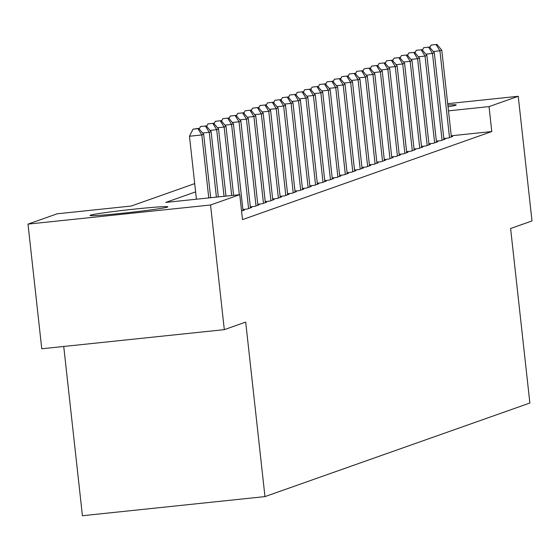 <?xml version="1.0" encoding="UTF-8"?>
<svg xmlns="http://www.w3.org/2000/svg" width="560" height="560" viewBox="0 0 560 560"><rect width="100%" height="100%" fill="white"/><g stroke="black" fill="none" stroke-linecap="round" stroke-linejoin="round"><path stroke-width="0.84" d="M447.839 105.014A39.158 1.421 173.7 0 1 456.211 104.972A39.158 1.421 173.7 0 1 455.77 105.238A39.158 1.421 173.7 0 1 448.035 106.757M167.433 207.102A39.158 1.421 173.7 0 1 126.112 212.87A39.158 1.421 173.7 0 1 90.027 215.432A39.158 1.421 173.7 0 1 90.461 215.166A39.158 1.421 173.7 0 1 131.782 209.398A39.158 1.421 173.7 0 1 167.867 206.836A39.158 1.421 173.7 0 1 167.433 207.102M63.735 346.465L82.425 515.725L264.971 496.608L529.872 403.025L510.608 228.508L532 220.948L518.238 96.292L489.034 106.61L448.483 110.859M264.971 496.608L245.7 322.091L224.308 329.651L41.762 348.768L28 224.112L57.204 213.794L131.215 206.045L194.705 183.61M443.807 138.509L448.203 138.047L452.669 136.472L451.325 136.612M436.366 141.134L440.762 140.679L445.228 139.097L443.884 139.237M428.925 143.766L433.321 143.304L437.787 141.729L436.443 141.869M421.484 146.398L425.88 145.936L430.346 144.361L429.002 144.501M414.043 149.023L418.439 148.561L422.898 146.986L421.561 147.126M406.602 151.655L410.998 151.193L415.457 149.618L414.12 149.758M399.161 154.28L403.557 153.818L408.016 152.243L406.679 152.383M391.72 156.912L396.116 156.45L400.575 154.875L399.238 155.015M384.279 159.537L388.675 159.082L393.134 157.5L391.797 157.64M376.838 162.169L381.234 161.707L385.693 160.132L384.356 160.272M369.397 164.794L373.793 164.339L378.252 162.757L376.915 162.897M361.956 167.426L366.352 166.964L370.811 165.389L369.474 165.529M354.515 170.051L358.911 169.596L363.37 168.014L362.033 168.154M347.074 172.683L351.47 172.221L355.929 170.646L354.592 170.786M339.633 175.315L344.029 174.853L348.488 173.271L347.151 173.411M332.192 177.94L336.588 177.478L341.047 175.903L339.71 176.043M324.751 180.572L329.147 180.11L333.606 178.535L332.269 178.675M317.31 183.197L321.699 182.735L326.165 181.16L324.828 181.3M309.869 185.829L314.258 185.367L318.724 183.792L317.387 183.932M302.428 188.454L306.817 187.992L311.283 186.417L309.946 186.557M294.987 191.086L299.376 190.624L303.842 189.049L302.505 189.189M287.546 193.711L291.935 193.256L296.401 191.674L295.064 191.814M280.105 196.343L284.494 195.881L288.96 194.306L287.623 194.446M272.664 198.968L277.053 198.513L281.519 196.931L280.182 197.071M265.223 201.6L269.612 201.138L274.078 199.563L272.741 199.703M257.782 204.225L262.171 203.77L266.637 202.188L265.3 202.328M250.341 206.857L254.73 206.395L259.196 204.82L257.859 204.96M242.9 209.489L247.289 209.027L251.755 207.445L250.418 207.585M241.563 211.05L244.314 210.077L242.977 210.217M195.615 191.877L165.746 202.426L239.757 194.677L242.508 219.604L491.785 131.544L451.241 135.786M224.308 329.651L210.546 204.995L28 224.112M447.692 103.684L518.238 96.292M491.785 131.544L489.034 106.61M239.757 194.677L210.546 204.995M208.761 197.918L201.81 134.946L203.672 134.295L210.672 197.722M196.427 199.213L189.476 136.241L201.81 134.946L197.953 128.66L198.695 128.394L193.018 129.171L197.953 128.66M193.018 129.171L189.476 136.241M203.672 134.295L198.695 128.394M216.405 197.12L209.251 132.321L211.113 131.663L218.316 196.924M205.394 126.028L200.459 126.546L205.394 126.028L209.251 132.321L202.594 133.014M200.459 126.546L199.22 129.017M211.113 131.663L206.136 125.769M224.049 196.322L216.692 129.689L218.554 129.031L225.96 196.119M212.835 123.403L207.9 123.914L212.835 123.403L216.692 129.689L210.035 130.389M207.9 123.914L206.661 126.385M218.554 129.031L213.577 123.137M231.693 195.517L224.133 127.064L225.995 126.406L233.604 195.321M220.276 120.771L215.341 121.289L220.276 120.771L224.133 127.064L217.476 127.757M215.341 121.289L214.102 123.76M225.995 126.406L221.018 120.505M239.337 194.719L231.574 124.432L233.436 123.774L243.012 210.539M227.717 118.139L222.782 118.657L227.717 118.139L231.574 124.432L224.917 125.132M222.782 118.657L221.543 121.128M233.436 123.774L228.459 117.88M248.591 208.565L239.015 121.807L240.877 121.149L250.453 207.907M235.158 115.514L230.223 116.032L235.158 115.514L239.015 121.807L232.358 122.5M230.223 116.032L228.984 118.503M240.877 121.149L235.9 115.248M256.032 205.94L246.456 119.175L248.318 118.517L257.894 205.282M242.599 112.882L237.664 113.4L242.599 112.882L246.456 119.175L239.799 119.875M237.664 113.4L236.425 115.871M248.318 118.517L243.341 112.623M263.473 203.308L253.897 116.55L255.759 115.892L265.335 202.65M250.04 110.257L245.105 110.775L250.04 110.257L253.897 116.55L247.24 117.243M245.105 110.775L243.866 113.246M255.759 115.892L250.782 109.991M270.914 200.676L261.338 113.918L263.2 113.26L272.776 200.025M257.481 107.625L252.546 108.143L257.481 107.625L261.338 113.918L254.681 114.618M252.546 108.143L251.307 110.614M263.2 113.26L258.223 107.366M278.355 198.051L268.779 111.293L270.641 110.635L280.217 197.393M264.922 105L259.987 105.518L264.922 105L268.779 111.293L262.122 111.986M259.987 105.518L258.748 107.989M270.641 110.635L265.664 104.734M285.796 195.419L276.22 108.661L278.082 108.003L287.658 194.761M272.363 102.368L267.428 102.886L272.363 102.368L276.22 108.661L269.563 109.361M267.428 102.886L266.189 105.357M278.082 108.003L273.105 102.109M293.237 192.794L283.661 106.036L285.523 105.378L295.099 192.136M279.804 99.743L274.869 100.261L279.804 99.743L283.661 106.036L277.004 106.729M274.869 100.261L273.63 102.732M285.523 105.378L280.546 99.477M300.678 190.162L291.102 103.404L292.964 102.746L302.54 189.504M287.245 97.111L282.31 97.629L287.245 97.111L291.102 103.404L284.445 104.104M282.31 97.629L281.071 100.1M292.964 102.746L287.987 96.852M308.119 187.537L298.543 100.772L300.405 100.121L309.981 186.879M294.686 94.486L289.751 94.997L294.686 94.486L298.543 100.772L291.886 101.472M289.751 94.997L288.512 97.468M300.405 100.121L295.428 94.22M315.567 184.905L305.984 98.147L307.846 97.489L317.422 184.247M302.127 91.854L297.192 92.372L302.127 91.854L305.984 98.147L299.327 98.84M297.192 92.372L295.953 94.843M307.846 97.489L302.869 91.595M323.008 182.28L313.425 95.515L315.287 94.857L324.863 181.622M309.568 89.229L304.633 89.74L309.568 89.229L313.425 95.515L306.768 96.215M304.633 89.74L303.394 92.211M315.287 94.857L310.31 88.963M330.449 179.648L320.866 92.89L322.728 92.232L332.304 178.99M317.009 86.597L312.074 87.115L317.009 86.597L320.866 92.89L314.209 93.583M312.074 87.115L310.835 89.586M322.728 92.232L317.751 86.331M337.89 177.023L328.307 90.258L330.169 89.6L339.745 176.365M324.45 83.965L319.515 84.483L324.45 83.965L328.307 90.258L321.65 90.958M319.515 84.483L318.276 86.954M330.169 89.6L325.192 83.706M345.331 174.391L335.748 87.633L337.61 86.975L347.186 173.733M331.891 81.34L326.956 81.858L331.891 81.34L335.748 87.633L329.091 88.326M326.956 81.858L325.717 84.329M337.61 86.975L332.633 81.074M352.772 171.766L343.189 85.001L345.051 84.343L354.627 171.108M339.332 78.708L334.397 79.226L339.332 78.708L343.189 85.001L336.532 85.701M334.397 79.226L333.158 81.697M345.051 84.343L340.074 78.449M360.213 169.134L350.63 82.376L352.492 81.718L362.068 168.476M346.773 76.083L341.838 76.601L346.773 76.083L350.63 82.376L343.973 83.069M341.838 76.601L340.599 79.072M352.492 81.718L347.515 75.817M367.654 166.502L358.071 79.744L359.933 79.086L369.509 165.851M354.214 73.451L349.279 73.969L354.214 73.451L358.071 79.744L351.414 80.444M349.279 73.969L348.04 76.44M359.933 79.086L354.956 73.192M375.095 163.877L365.512 77.119L367.374 76.461L376.95 163.219M361.655 70.826L356.72 71.344L361.655 70.826L365.512 77.119L358.855 77.812M356.72 71.344L355.481 73.815M367.374 76.461L362.397 70.56M382.536 161.245L372.953 74.487L374.815 73.829L384.391 160.587M369.096 68.194L364.161 68.712L369.096 68.194L372.953 74.487L366.296 75.187M364.161 68.712L362.922 71.183M374.815 73.829L369.838 67.935M389.977 158.62L380.394 71.855L382.256 71.204L391.832 157.962M376.537 65.569L371.602 66.08L376.537 65.569L380.394 71.855L373.737 72.555M371.602 66.08L370.363 68.551M382.256 71.204L377.279 65.303M397.418 155.988L387.835 69.23L389.697 68.572L399.273 155.33M383.978 62.937L379.043 63.455L383.978 62.937L387.835 69.23L381.178 69.93M379.043 63.455L377.804 65.926M389.697 68.572L384.727 62.678M404.859 153.363L395.276 66.598L397.138 65.947L406.714 152.705M391.419 60.312L386.484 60.823L391.419 60.312L395.276 66.598L388.626 67.298M386.484 60.823L385.245 63.294M397.138 65.947L392.168 60.046M412.3 150.731L402.717 63.973L404.579 63.315L414.155 150.073M398.86 57.68L393.925 58.198L398.86 57.68L402.717 63.973L396.067 64.666M393.925 58.198L392.686 60.669M404.579 63.315L399.609 57.414M419.741 148.106L410.158 61.341L412.02 60.683L421.596 147.448M406.301 55.055L401.366 55.566L406.301 55.055L410.158 61.341L403.508 62.041M401.366 55.566L400.127 58.037M412.02 60.683L407.05 54.789M427.182 145.474L417.599 58.716L419.461 58.058L429.037 144.816M413.742 52.423L408.807 52.941L413.742 52.423L417.599 58.716L410.949 59.409M408.807 52.941L407.568 55.412M419.461 58.058L414.491 52.157M434.623 142.849L425.04 56.084L426.902 55.426L436.485 142.191M421.183 49.791L416.248 50.309L421.183 49.791L425.04 56.084L418.39 56.784M416.248 50.309L415.009 52.78M426.902 55.426L421.932 49.532M442.064 140.217L432.481 53.459L434.343 52.801L443.926 139.559M428.624 47.166L423.689 47.684L428.624 47.166L432.481 53.459L425.831 54.152M423.689 47.684L422.457 50.155M434.343 52.801L429.373 46.9M449.505 137.585L439.922 50.827L441.784 50.169L451.367 136.934M436.065 44.534L431.13 45.052L436.065 44.534L439.922 50.827L433.272 51.527M431.13 45.052L429.898 47.523M441.784 50.169L436.814 44.275"/></g></svg>
